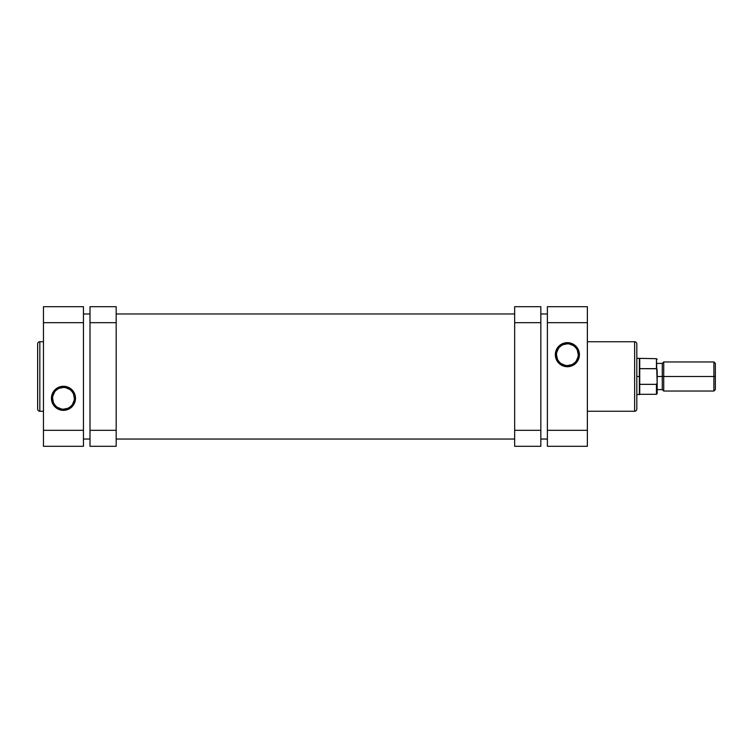 <?xml version="1.0" encoding="UTF-8"?>
<svg xmlns="http://www.w3.org/2000/svg" width="753" height="753" viewBox="0 0 753 753"><rect width="100%" height="100%" fill="white"/><g stroke="black" fill="none" stroke-linecap="round" stroke-linejoin="round"><path stroke-width="1.13" d="M37.65 343.923L37.65 409.077A2.184 2.184 0 0 0 39.834 411.26L39.834 341.74A2.184 2.184 0 0 0 37.65 343.923L37.65 409.077A2.184 2.184 0 0 0 39.834 411.26L43.467 411.26L39.834 411.26L39.834 341.74L43.467 341.74L39.834 341.74A2.184 2.184 0 0 0 37.65 343.923M63.459 387.447L63.459 386.28A12.039 12.039 0 0 1 75.498 398.318A12.039 12.039 0 0 1 63.459 410.347L68.071 409.434L71.977 406.827L74.585 402.921L75.498 398.318L73.474 391.626L68.071 387.193L61.115 386.515L54.95 389.809L51.665 395.965L52.343 402.921L56.776 408.324L61.115 410.121L63.459 410.347L63.459 409.19A10.871 10.871 0 0 0 74.331 398.318A10.871 10.871 0 0 0 63.459 387.447A10.871 10.871 0 0 0 52.597 398.318A10.871 10.871 0 0 0 63.459 409.19L63.459 410.347A12.039 12.039 0 0 1 51.43 398.318A12.039 12.039 0 0 1 63.459 386.28L63.459 387.447A10.871 10.871 0 0 1 74.331 398.318A10.871 10.871 0 0 1 63.459 409.19A10.871 10.871 0 0 1 52.597 398.318A10.871 10.871 0 0 1 63.459 387.447L59.308 388.275M83.461 446.303L83.461 306.697L43.467 306.697L43.467 446.303L83.461 446.303L83.461 430.311L43.467 430.311L43.467 322.689L83.461 322.689L83.461 430.311L43.467 430.311L43.467 446.303L83.461 446.303M43.467 306.697L83.461 306.697L83.461 322.689L43.467 322.689L43.467 306.697M63.459 409.19L67.619 408.361M69.502 407.354L71.149 405.999M72.504 404.352L74.123 400.436M74.331 398.318L73.512 394.158M72.504 392.275L71.149 390.628M69.502 389.273L65.586 387.654M57.426 389.273L55.778 390.628M54.423 392.275L52.804 396.191M52.597 398.318L53.416 402.479M54.423 404.352L55.778 405.999M57.426 407.354L61.341 408.973M547.384 313.963L540.833 313.963L547.384 313.963M514.657 313.963L116.178 313.963L514.657 313.963M90.002 313.963L83.461 313.963L90.002 313.963M83.461 439.037L90.002 439.037L83.461 439.037M116.178 439.037L514.657 439.037L116.178 439.037M540.833 439.037L547.384 439.037L540.833 439.037M567.376 365.553L567.376 366.72A12.039 12.039 0 0 1 555.337 354.682A12.039 12.039 0 0 1 567.376 342.653L560.693 344.676L556.26 350.079L555.573 357.035L558.867 363.191L565.032 366.485L571.979 365.807L577.382 361.374L579.415 354.682L578.492 350.079L575.885 346.173L569.72 342.879L567.376 342.653L567.376 343.81A10.871 10.871 0 0 0 556.505 354.682A10.871 10.871 0 0 0 567.376 365.553A10.871 10.871 0 0 0 578.248 354.682A10.871 10.871 0 0 0 567.376 343.81L567.376 342.653A12.039 12.039 0 0 1 579.415 354.682A12.039 12.039 0 0 1 567.376 366.72L567.376 365.553A10.871 10.871 0 0 1 556.505 354.682A10.871 10.871 0 0 1 567.376 343.81A10.871 10.871 0 0 1 578.248 354.682A10.871 10.871 0 0 1 567.376 365.553L571.536 364.725M636.822 409.077L636.822 343.923A2.184 2.184 0 0 0 634.638 341.74L634.638 411.26A2.184 2.184 0 0 0 636.822 409.077L636.822 343.923A2.184 2.184 0 0 0 634.638 341.74L587.368 341.74L634.638 341.74L634.638 411.26L587.368 411.26L634.638 411.26A2.184 2.184 0 0 0 636.822 409.077M547.384 306.697L547.384 446.303L587.368 446.303L587.368 306.697L547.384 306.697L547.384 322.689L587.368 322.689L587.368 430.311L547.384 430.311L547.384 322.689L587.368 322.689L587.368 306.697L547.384 306.697M587.368 446.303L547.384 446.303L547.384 430.311L587.368 430.311L587.368 446.303M567.376 343.81L563.216 344.639M561.333 345.646L559.686 347.001M558.34 348.648L556.712 352.564M556.505 354.682L557.333 358.842M558.34 360.725L559.686 362.372M561.333 363.727L565.258 365.346M573.419 363.727L575.066 362.372M576.412 360.725L578.04 356.809M578.248 354.682L577.419 350.522M576.412 348.648L575.066 347.001M573.419 345.646L569.494 344.027M713.891 376.5L713.891 391.042L713.891 376.5L662.273 376.5L662.273 389.593L662.273 376.5L657.181 376.5L662.273 376.5L662.273 363.407L662.273 376.5L663.722 376.5L663.722 391.042L663.722 376.5L713.891 376.5L713.891 361.958L713.891 376.5L715.35 376.5L713.891 376.5M715.35 389.593L715.35 363.407L715.35 389.593L713.891 391.042L663.722 391.042L662.273 389.593L657.181 389.593M657.181 381.507L657.181 393.584L656.447 394.318L656.447 384.341L656.447 394.318L639.73 394.318L639.363 376.5L639.363 394.676L639.363 376.5L636.822 376.5L639.363 376.5L639.363 358.324L639.363 376.5L639.73 358.682L639.73 368.659L656.447 368.659L656.447 358.682L657.153 383.032L656.447 384.341L639.73 384.341L639.73 394.318L636.822 394.676M715.35 363.407L713.891 361.958L663.722 361.958L663.722 376.5L663.722 361.958L662.273 363.407L657.181 363.407M656.691 368.754L639.73 368.659L639.73 384.341L656.447 384.341L657.153 383.032L656.861 384.039M657.181 393.584L657.181 371.493M657.181 382.505L657.153 383.032M657.181 370.495L657.153 369.968M656.861 368.961L657.058 369.45M540.833 322.689L540.833 306.697L514.657 306.697L514.657 322.689L514.657 306.697L540.833 306.697L540.833 430.311L540.833 322.689L514.657 322.689L540.833 322.689M540.833 446.303L540.833 430.311L514.657 430.311L514.657 322.689L514.657 446.303L514.657 430.311L540.833 430.311L540.833 446.303L514.657 446.303L540.833 446.303M90.002 306.697L90.002 446.303L116.178 446.303L116.178 430.311L116.178 446.303L90.002 446.303L90.002 322.689L116.178 322.689L116.178 430.311L90.002 430.311L116.178 430.311L116.178 306.697L116.178 322.689L90.002 322.689L90.002 306.697L116.178 306.697L90.002 306.697M657.181 359.416L656.447 358.682L636.822 358.324"/></g></svg>
